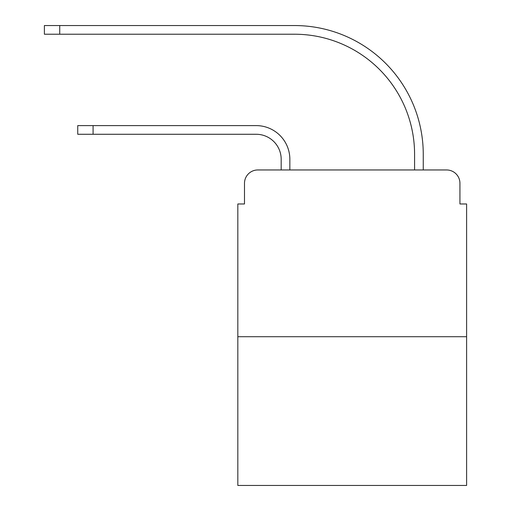 <?xml version="1.0" encoding="UTF-8"?>
<svg xmlns="http://www.w3.org/2000/svg" width="511" height="511" viewBox="0 0 511 511"><rect width="100%" height="100%" fill="white"/><g stroke="black" fill="none" stroke-linecap="round" stroke-linejoin="round"><path stroke-width="0.77" d="M244.494 183.296L244.494 203.972L244.494 183.296A13.337 13.337 0 0 1 257.831 169.959L281.178 169.959L281.178 159.285A25.013 25.013 0 0 0 256.164 134.272A25.013 25.013 0 0 1 281.178 159.285A25.013 25.013 0 0 0 256.164 134.272A25.013 25.013 0 0 1 281.178 159.285A25.013 25.013 0 0 0 256.164 134.272A25.013 25.013 0 0 1 281.178 159.285A25.013 25.013 0 0 0 256.164 134.272A25.013 25.013 0 0 1 281.178 159.285A25.013 25.013 0 0 0 256.164 134.272A25.013 25.013 0 0 1 281.178 159.285A25.013 25.013 0 0 0 256.164 134.272A25.013 25.013 0 0 1 281.178 159.285A25.013 25.013 0 0 0 256.164 134.272A25.013 25.013 0 0 1 281.178 159.285A25.013 25.013 0 0 0 256.164 134.272L77.742 134.272L93.085 134.272L77.742 134.272L93.085 134.272L77.742 134.272L93.085 134.272L77.742 134.272L93.085 134.272L77.742 134.272L93.085 134.272L77.742 134.272L93.085 134.272L93.085 125.604L77.742 125.604L77.742 134.272M466.607 336.711L237.826 336.711L237.826 485.45L466.607 485.45L466.607 203.972L459.938 203.972L459.938 183.296A13.337 13.337 0 0 0 446.595 169.959L257.831 169.959M237.826 336.711L237.826 203.972L244.494 203.972M93.085 125.604L256.164 125.604A33.681 33.681 0 0 1 289.852 159.285L289.852 169.959L289.852 159.285L289.852 169.959L289.852 159.285L289.852 169.959L289.852 159.285L289.852 169.959L289.852 159.285L289.852 169.959L289.852 159.285L289.852 169.959L289.852 159.285L289.852 169.959L289.852 159.285L289.852 169.959L300.187 169.959M404.239 169.959L414.581 169.959L414.581 154.284A120.059 120.059 0 0 0 294.521 34.224A120.059 120.059 0 0 1 414.581 154.284A120.059 120.059 0 0 0 294.521 34.224A120.059 120.059 0 0 1 414.581 154.284A120.059 120.059 0 0 0 294.521 34.224A120.059 120.059 0 0 1 414.581 154.284A120.059 120.059 0 0 0 294.521 34.224A120.059 120.059 0 0 1 414.581 154.284A120.059 120.059 0 0 0 294.521 34.224A120.059 120.059 0 0 1 414.581 154.284A120.059 120.059 0 0 0 294.521 34.224A120.059 120.059 0 0 1 414.581 154.284A120.059 120.059 0 0 0 294.521 34.224A120.059 120.059 0 0 1 414.581 154.284A120.059 120.059 0 0 0 294.521 34.224L44.393 34.224L44.393 25.55L59.736 25.55L59.736 34.224M59.736 25.55L294.521 25.55A128.734 128.734 0 0 1 423.255 154.284L423.255 169.959L423.255 154.284L423.255 169.959L423.255 154.284L423.255 169.959L423.255 154.284L423.255 169.959L423.255 154.284L423.255 169.959L423.255 154.284L423.255 169.959L423.255 154.284L423.255 169.959L423.255 154.284L423.255 169.959L446.595 169.959M459.938 203.972L459.938 183.296"/></g></svg>
